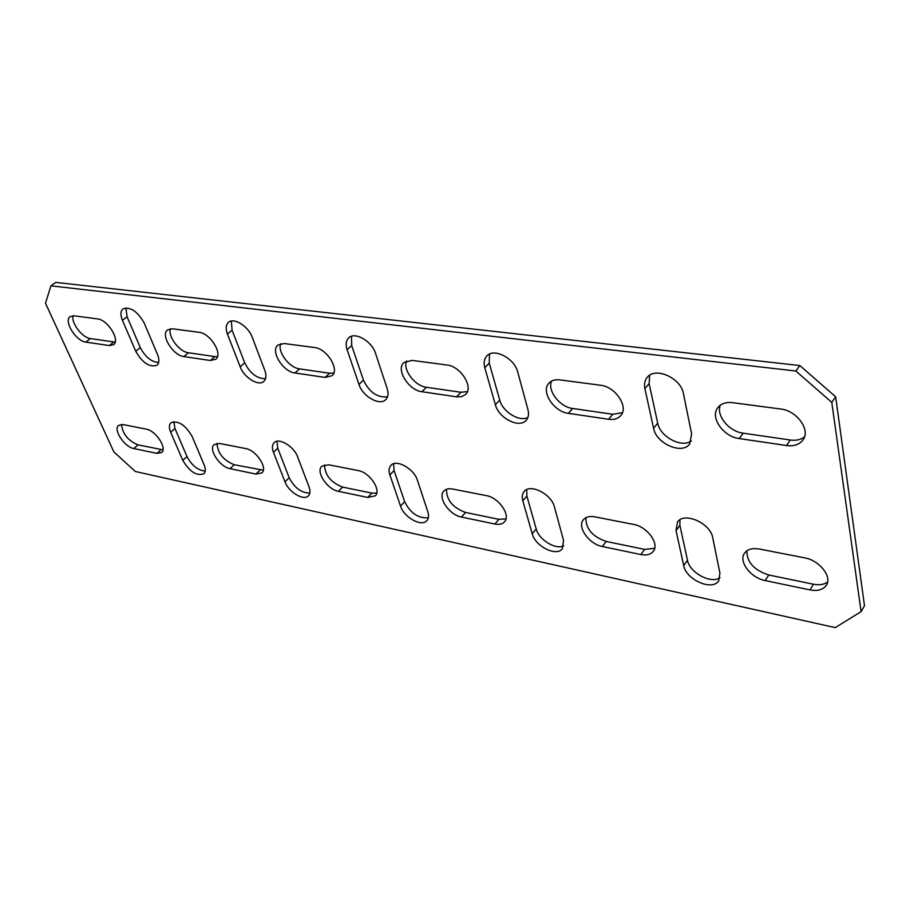 <?xml version="1.0" encoding="UTF-8"?>
<svg xmlns="http://www.w3.org/2000/svg" width="910" height="910" viewBox="0 0 910 910"><rect width="100%" height="100%" fill="white"/><g stroke="black" fill="none" stroke-linecap="round" stroke-linejoin="round"><path stroke-width="1.36" d="M122.429 320.354C120.268 314.997 120.438 311.174 122.952 308.899C130.414 306.545 137.524 311.311 144.28 323.209L157.498 354.49C159.477 359.484 159.318 363.056 157.02 365.206C149.649 367.651 142.551 362.999 135.749 351.26L122.429 320.354L127.081 316.714L125.921 307.864M227.432 334.084C225.487 328.76 225.839 324.859 228.478 322.356C233.802 317.158 248.441 326.326 252.252 337.326L264.833 370.45C266.573 375.375 266.266 378.992 263.889 381.335C258.702 386.659 244.028 377.604 240.172 366.787L227.432 334.084L232.061 330.171L231.368 321.048M347.12 349.724C345.459 344.549 345.982 340.59 348.689 337.872C354.798 331.342 371.997 341.227 375.568 353.444L387.182 388.65C388.65 393.393 388.183 397.022 385.806 399.547C379.857 406.224 362.624 396.441 358.984 384.452L347.12 349.724L351.692 345.493L351.476 336.279M484.802 367.731C483.483 362.817 484.154 358.893 486.816 355.981C493.823 347.597 514.582 358.267 517.733 372.031L527.948 409.591C529.085 414.016 528.505 417.565 526.219 420.238C519.451 428.781 498.635 418.202 495.381 404.745L484.802 367.731L489.262 363.113L489.478 354.092M182.785 460.369C189.621 471.755 196.64 476.237 203.851 473.791C205.671 471.937 205.762 468.957 204.124 464.851L192.124 436.436C185.321 424.902 178.28 420.318 170.989 422.706C168.976 424.674 168.873 427.871 170.682 432.261L182.785 460.369L187.005 456.57C191.828 465.533 197.891 470.379 205.205 471.084M284.978 481.822C288.595 492.082 303.769 501.205 308.41 495.813C310.253 493.823 310.458 490.854 309.025 486.873L297.684 456.979C294.101 446.514 278.915 437.335 274.16 442.647C272.113 444.774 271.885 447.982 273.466 452.27L284.978 481.822L289.175 477.739C294.442 487.874 301.335 492.981 309.821 493.072M400.525 506.096C403.903 517.392 421.705 527.265 426.926 520.6C428.712 518.507 429.019 515.583 427.848 511.829L417.428 480.275C414.107 468.73 396.282 458.799 390.913 465.385C388.888 467.638 388.547 470.823 389.878 474.918L400.525 506.096L404.643 501.672C410.467 513.195 418.373 518.563 428.348 517.79M135.306 471.494L835.232 627.604L861.099 611.657L831.785 402.391L795.852 371.007L50.949 285.842L45.5 303.223L113.875 451.917L135.306 471.494M786.467 445.536C793.941 446.469 799.446 444.603 802.995 439.928C810.856 429.975 796.819 410.546 780.518 408.988L732.652 402.675C726.066 401.958 721.152 403.574 717.899 407.543C709.663 417.133 723.245 436.766 739.216 438.563L786.467 445.536L790.335 440.019C796.102 440.781 800.823 439.746 804.508 436.891M608.574 419.271C613.886 419.976 617.947 418.736 620.756 415.574C628.992 407.043 615.399 386.568 600.475 385.248L559.843 379.879C555.145 379.345 551.517 380.414 548.957 383.121C540.54 391.323 553.792 411.798 568.375 413.345L608.574 419.271L612.771 414.277L622.417 412.708M594.765 516.823C589.623 515.924 585.835 516.891 583.401 519.724C576.826 526.947 589.088 544.203 602.329 546.5L640.788 554.543C646.51 555.623 650.673 554.531 653.312 551.289C659.727 543.816 647.135 526.56 633.622 524.422L594.765 516.823M456.536 396.828L461.745 396.612L465.681 394.337C473.826 387.103 460.528 366.138 446.947 365.001L412.037 360.394L403.847 362.589C395.645 369.551 408.681 390.39 421.921 391.721L456.536 396.828L460.938 392.267L467.399 391.596M452.634 489.034C448.755 488.329 445.82 489.011 443.852 491.07C437.278 497.338 449.324 515.003 461.472 517.051L494.869 524.035C499.169 524.865 502.388 524.115 504.527 521.771C511.033 515.288 498.725 497.52 486.315 495.62L452.634 489.034M325.109 377.423L332.093 375.693C339.908 369.608 326.815 348.507 314.496 347.529L284.17 343.525L277.891 345.072C270.088 350.953 282.976 371.826 294.976 372.975L325.109 377.423L329.602 373.236L333.822 373.032M328.692 464.794L321.822 466.25C315.417 471.664 327.316 489.512 338.44 491.332L367.72 497.451L375.261 495.848C381.654 490.251 369.551 472.256 358.165 470.561L328.692 464.794M210.346 360.485L215.784 359.245C223.155 354.104 210.221 333.14 199.04 332.298L172.456 328.794L167.554 329.909C160.24 334.903 173.014 355.583 183.9 356.572L210.346 360.485L214.896 356.606L217.467 356.618M759.418 549.026C752.445 547.843 747.474 549.242 744.516 553.2C738.226 561.413 750.784 577.964 765.173 580.546L809.945 589.908C817.715 591.318 823.197 589.748 826.382 585.21C832.366 576.724 819.398 560.287 804.736 557.887L759.418 549.026M219.674 443.477L214.203 444.535C208.083 449.199 219.867 467.046 230.037 468.661L255.915 474.076L261.898 472.916C268.04 468.104 256.097 450.063 245.677 448.562L219.674 443.477M109.28 345.561L113.591 344.662C120.473 340.295 107.664 319.637 97.529 318.909L74.028 315.815L70.127 316.635C63.336 320.9 75.996 341.25 85.87 342.103L109.28 345.561L113.83 341.955L115.195 342.035M123.021 424.572L118.607 425.357C112.829 429.395 124.499 447.106 133.815 448.55L156.838 453.362L161.661 452.509C167.497 448.368 155.678 430.441 146.135 429.099L123.021 424.572M683.706 565.565C686.015 579.75 712.439 591.386 718.707 580.751L719.935 573.175L712.723 537.73C710.551 523.113 683.979 511.5 677.472 522.09L676.039 530.587L683.706 565.565L687.482 560.276C689.541 572.652 711.04 584.265 719.992 577.679M532.225 533.749C535.194 546.33 556.59 557.045 562.38 548.684L563.517 540.324L554.44 506.938C551.551 494.028 530.098 483.29 524.115 491.571C522.203 493.914 521.771 496.985 522.806 500.773L532.225 533.749L536.206 528.938C538.822 539.732 555.794 550.175 563.768 545.761M653.585 428.28L644.894 388.661C643.973 384.202 644.724 380.471 647.146 377.457C655.041 366.457 681.021 377.9 683.444 393.7L691.623 433.933L689.723 443.875C682.159 455.046 656.167 443.648 653.585 428.28L657.702 423.15L649.114 383.588L649.66 375.25M158.636 362.578C151.299 361.907 145.19 356.902 140.299 347.575L127.081 316.714M265.561 378.685C256.995 378.697 250.045 373.418 244.71 362.828L232.061 330.171M387.501 396.84C377.354 397.852 369.346 392.29 363.454 380.175L351.692 345.493M527.891 417.44C519.394 422.195 502.604 411.775 499.726 400.082L489.262 363.113M173.844 421.614L174.982 428.496L187.005 456.57M276.936 441.293L277.743 448.209L289.175 477.739M393.609 463.747L394.087 470.527L404.643 501.672M861.099 611.657L864.5 605.798L835.653 396.794L799.844 365.547L55.669 282.396L50.949 285.842M720.333 405.189C715.897 415.529 729.012 431.545 743.186 433.183L790.335 440.019M551.562 381.108C547.103 390.583 559.843 407.066 572.629 408.465L612.771 414.277M585.938 517.665C585.687 528.721 592.444 536.661 606.231 541.461L644.633 549.39L654.677 548.298M406.577 360.883C402.482 369.574 414.892 386.067 426.346 387.262L460.938 392.267M446.503 489.318C446.423 499.999 452.771 507.7 465.545 512.444L498.908 519.326L505.971 518.916M280.724 343.65C277.175 351.681 289.266 367.856 299.504 368.868L329.602 373.236M324.551 464.783C324.79 475.043 330.808 482.482 342.604 487.089L371.86 493.118L376.717 493.084M170.466 328.76C167.576 336.256 179.327 351.897 188.45 352.773L214.896 356.606M746.894 550.812C746.735 562.152 754.037 570.206 768.802 574.995L813.483 584.22C819.353 585.346 824.051 584.618 827.599 582.025M217.024 443.329C217.649 453.18 223.394 460.323 234.257 464.737L263.331 470.208M73.118 315.747C70.889 322.822 82.298 337.815 90.42 338.565L113.83 341.955M121.508 424.413C122.543 433.865 128.06 440.69 138.036 444.888L163.026 449.824M679.918 519.826L679.895 525.343L687.482 560.276M526.697 489.637L526.879 495.995L536.206 528.938M691.304 440.929C681.59 448.277 660.034 436.754 657.702 423.15M831.785 402.391L835.653 396.794M795.852 371.007L799.844 365.547M743.186 433.183L739.216 438.563M572.629 408.465L568.375 413.345M606.231 541.461L602.329 546.5M644.633 549.39L640.788 554.543M426.346 387.262L421.921 391.721M465.545 512.444L461.472 517.051M498.908 519.326L494.869 524.035M299.504 368.868L294.976 372.975M342.604 487.089L338.44 491.332M371.86 493.118L367.72 497.451M188.45 352.773L183.9 356.572M768.802 574.995L765.173 580.546M813.483 584.22L809.945 589.908M234.257 464.737L230.037 468.661M260.112 470.072L255.915 474.076M90.42 338.565L85.87 342.103M138.036 444.888L133.815 448.55M161.07 449.642L156.838 453.362M679.895 525.343L676.039 530.587M526.879 495.995L522.806 500.773M394.087 470.527L389.878 474.918M277.743 448.209L273.466 452.27M174.982 428.496L170.682 432.261M649.114 383.588L644.894 388.661M499.726 400.082L495.381 404.745M363.454 380.175L358.984 384.452M244.71 362.828L240.172 366.787M140.299 347.575L135.749 351.26"/></g></svg>
